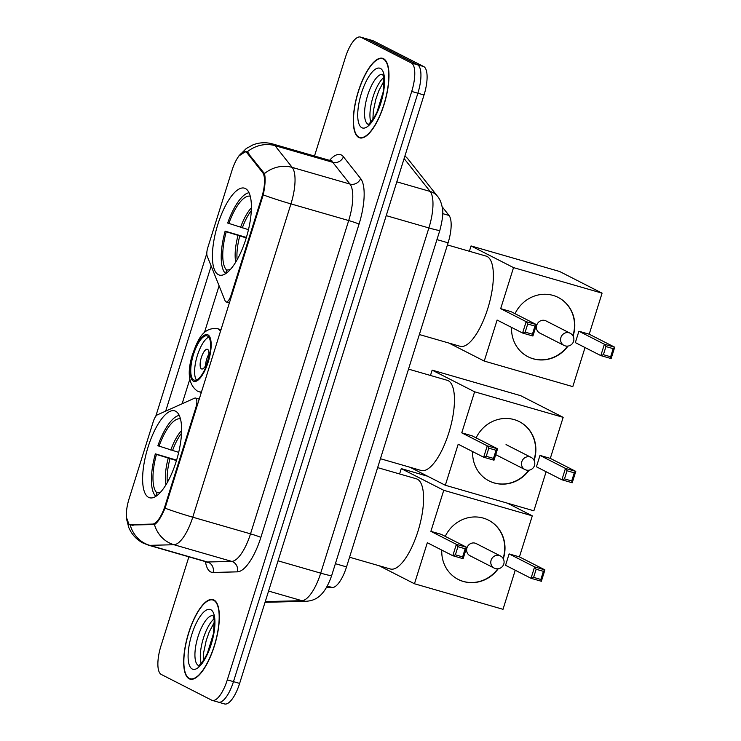 <?xml version="1.0" encoding="UTF-8"?>
<svg xmlns="http://www.w3.org/2000/svg" width="741" height="741" viewBox="0 0 741 741"><rect width="100%" height="100%" fill="white"/><g stroke="black" fill="none" stroke-linecap="round" stroke-linejoin="round"><path stroke-width="1.11" d="M165.169 505.492A23.045 7.919 -73.9 0 1 152.47 524.082L130.74 524.628A23.045 7.919 -73.9 0 1 129.879 524.526A23.045 7.919 -73.9 0 1 129.397 524.332A23.045 7.919 -73.9 0 1 129.101 498.73L153.285 421.573A8.531 2.936 106.1 0 1 157.416 414.83L194.67 398.149A8.531 2.936 106.1 0 1 195.55 398.056A8.531 2.936 106.1 0 1 195.735 398.121A8.531 2.936 106.1 0 1 195.837 407.606L165.169 505.492L165.919 505.714M218.4 274.689A45.229 15.542 -73.9 0 0 219.364 275.068A45.229 15.542 -73.9 0 0 246.41 237.361A45.229 15.542 -73.9 0 0 245.401 188.538A45.229 15.542 -73.9 0 0 244.437 188.158A45.229 15.542 -73.9 0 0 217.391 225.866A45.229 15.542 -73.9 0 0 218.4 274.689M148.617 497.378A45.229 15.542 -73.9 0 0 149.58 497.757A45.229 15.542 -73.9 0 0 176.627 460.05A45.229 15.542 -73.9 0 0 175.617 411.227A45.229 15.542 -73.9 0 0 174.654 410.847A45.229 15.542 -73.9 0 0 147.607 448.555A45.229 15.542 -73.9 0 0 148.617 497.378M231.998 170.384L207.823 247.54A8.531 2.936 106.1 0 0 207.174 256.071L225.144 300.92A8.531 2.936 106.1 0 0 226.079 301.948A8.531 2.936 106.1 0 0 231.099 295.103L261.777 197.217A23.045 7.919 -73.9 0 0 262.62 172.579L247.179 153.072A23.045 7.919 -73.9 0 0 245.549 151.905A23.045 7.919 -73.9 0 0 231.998 170.384M442.118 206.711L449.027 215.455A25.602 8.799 106.1 0 1 448.092 242.816L346.529 566.902A25.602 8.799 106.1 0 1 332.422 587.557L326.355 587.706M189.159 678.775A41.385 14.227 -73.9 0 0 190.039 679.127A41.385 14.227 -73.9 0 0 214.788 644.624A41.385 14.227 -73.9 0 0 213.871 599.941A41.385 14.227 -73.9 0 0 212.991 599.599A41.385 14.227 -73.9 0 0 188.233 634.101A41.385 14.227 -73.9 0 0 189.159 678.775M358.792 137.502A41.385 14.227 -73.9 0 0 359.672 137.854A41.385 14.227 -73.9 0 0 384.422 103.342A41.385 14.227 -73.9 0 0 383.495 58.669A41.385 14.227 -73.9 0 0 382.615 58.317A41.385 14.227 -73.9 0 0 357.866 92.829A41.385 14.227 -73.9 0 0 358.792 137.502M245.651 151.572L247.105 151.97A29.872 27.241 -38.4 0 1 274.994 145.653A34.132 11.726 106.1 0 0 273.309 144.217A34.132 11.726 106.1 0 0 272.577 143.93C265.917 142.087 259.369 142.402 252.95 144.875L246.281 148.506L238.769 156.027L245.651 151.572L247.105 151.97L264.444 173.598C265.658 178.09 265.259 185.185 263.231 194.892L165.048 508.187C161.223 517.162 157.703 522.618 154.461 524.563L130.203 525.008L128.897 524.128L126.294 516.949L128.619 527.24L130.388 530.88C133.399 536.16 137.631 540.217 143.087 543.06L148.469 545.181L206.22 561.845A34.132 11.726 -73.9 0 0 207.489 562.002L231.701 561.391A34.132 11.726 -73.9 0 0 250.514 533.853L348.696 220.549A34.132 11.726 -73.9 0 0 349.947 184.055L332.746 162.316A34.132 11.726 -73.9 0 0 331.06 160.88A34.132 11.726 -73.9 0 0 330.329 160.593L331.838 160.658M217.863 701.959A25.602 8.799 -73.9 0 0 218.41 702.172L224.569 703.95A25.602 8.799 -73.9 0 0 239.63 683.415L424.028 94.996A25.602 8.799 -73.9 0 0 423.704 66.551L373.269 40.82L367.11 39.041A25.602 8.799 -73.9 0 0 366.563 38.828A25.602 8.799 -73.9 0 1 367.11 39.041L417.544 64.782L367.11 39.041L360.95 37.263A25.602 8.799 -73.9 0 0 360.404 37.05A25.602 8.799 -73.9 0 0 345.343 57.585L314.49 156.027M424.028 94.996L417.868 93.227A25.602 8.799 -73.9 0 0 417.544 64.782A25.602 8.799 -73.9 0 1 417.868 93.227L233.471 681.637L417.868 93.227L411.709 91.449A25.602 8.799 -73.9 0 0 411.385 63.004L360.95 37.263M218.41 702.172A25.602 8.799 -73.9 0 0 233.471 681.637A25.602 8.799 -73.9 0 1 218.41 702.172L212.25 700.393A25.602 8.799 -73.9 0 0 227.311 679.858L411.709 91.449M130.796 525.23L130.203 525.008A29.872 27.88 -91.4 0 0 149.747 545.348A34.132 11.726 106.1 0 1 148.469 545.181M155.73 416.396L206.795 253.441M165.688 411.125L211.157 266.019M188.881 556.843L160.945 646.004A25.602 8.799 -73.9 0 0 161.269 674.449L211.704 700.18A25.602 8.799 -73.9 0 0 212.25 700.393M373.269 40.82A25.602 8.799 -73.9 0 0 372.723 40.607L360.404 37.05M213.741 600.349A40.959 14.079 -73.9 0 0 212.871 600.006A40.959 14.079 -73.9 0 0 188.371 634.157A40.959 14.079 -73.9 0 0 189.288 678.376A40.959 14.079 -73.9 0 0 190.159 678.719A40.959 14.079 -73.9 0 0 214.658 644.568A40.959 14.079 -73.9 0 0 213.741 600.349M383.366 59.076A40.959 14.079 -73.9 0 0 382.495 58.724A40.959 14.079 -73.9 0 0 357.996 92.884A40.959 14.079 -73.9 0 0 358.913 137.094A40.959 14.079 -73.9 0 0 359.783 137.437A40.959 14.079 -73.9 0 0 384.283 103.286A40.959 14.079 -73.9 0 0 383.366 59.076M155.925 496.313L155.814 496.275A42.672 14.663 -73.9 0 1 155.332 453.844L176.599 460.133M349.557 557.223L390.34 568.986A46.933 16.126 -73.9 0 0 418.406 529.861A46.933 16.126 -73.9 0 0 417.359 479.195A46.933 16.126 -73.9 0 0 416.359 478.797L377.641 467.627M179.229 415.405A42.672 14.663 -73.9 0 0 157.879 445.721L178.683 452.362M180.276 418.23L180.082 418.841A39.088 13.431 -73.9 0 0 159 446.295M180.554 419.286L180.082 418.841M155.332 453.844L156.453 454.418A39.088 13.431 -73.9 0 0 156.897 492.848L155.814 496.275M176.469 460.578L156.453 454.418M156.897 492.848L160.575 492.181M445.23 536.373A33.28 31.187 -63 0 1 488.504 520.163A33.28 31.187 -63 0 1 503.408 558.464A33.28 31.187 -63 0 1 503.296 558.797M507.511 503.204L532.297 515.847L519.432 556.889L544.922 569.894L541.356 581.268L531.038 578.295L505.547 565.29L509.113 553.916L534.604 566.911L544.922 569.894L543.403 571.348L540.856 579.471L541.356 581.268M515.245 570.237L503.009 609.306L414.46 583.76L379.197 565.772M519.432 556.889L509.113 553.916M498.221 568.755A33.28 31.187 -63 0 1 458.253 579.453A33.28 31.187 -63 0 1 441.775 550.1M532.297 515.847L443.748 490.301L430.882 531.343L441.201 534.317L466.691 547.321L463.125 558.705L452.807 555.722L456.373 544.348L430.882 531.343M457.929 546.691L465.172 548.775L466.691 547.321L456.373 544.348L457.929 546.691L455.382 554.814L452.807 555.722L427.316 542.718L414.46 583.76M427.631 476.231L401.27 468.627L443.748 490.301M401.27 468.627L399.603 473.962M540.856 579.471L533.613 577.387L531.038 578.295L534.604 566.911L536.16 569.255L533.613 577.387M543.403 571.348L536.16 569.255M455.382 554.814L462.625 556.899L465.172 548.775M463.125 558.705L462.625 556.899M495.229 568.495A6.826 6.4 -63 0 1 491.107 560.215A6.826 6.4 -63 0 1 500.37 555.917L476.213 543.588A6.826 6.4 117 0 0 467.154 547.321A6.826 6.4 117 0 0 471.072 556.167M488.365 520.089A33.28 31.187 -63 0 1 503.102 558.445M497.822 568.801A33.28 31.187 -63 0 1 463.181 581.37A33.28 31.187 -63 0 1 458.123 579.379M225.718 273.624L225.607 273.586A42.672 14.663 -73.9 0 1 225.125 231.155L246.392 237.444M419.35 334.534L460.124 346.297A46.933 16.126 -73.9 0 0 488.199 307.172A46.933 16.126 -73.9 0 0 487.143 256.506A46.933 16.126 -73.9 0 0 486.152 256.108L447.425 244.938M249.022 192.716A42.672 14.663 -73.9 0 0 227.672 223.032L248.476 229.673M250.06 195.541L249.874 196.152A39.088 13.431 -73.9 0 0 228.793 223.606M250.347 196.597L249.874 196.152M225.125 231.155L226.246 231.729A39.088 13.431 -73.9 0 0 226.681 270.159L225.607 273.586M246.253 237.898L226.246 231.729M226.681 270.159L230.368 269.492M515.014 313.684A33.28 31.187 -63 0 1 558.288 297.474A33.28 31.187 -63 0 1 573.191 335.784A33.28 31.187 -63 0 1 573.089 336.108M602.081 293.158L513.532 267.612L471.054 245.938L559.603 271.484L602.081 293.158L589.215 334.2L614.706 347.205L611.14 358.579L600.821 355.606L575.34 342.601L578.906 331.227L604.387 344.232L614.706 347.205L613.187 348.659L610.64 356.782L611.14 358.579M585.038 347.548L572.793 386.626L484.243 361.08L448.981 343.083M589.215 334.2L578.906 331.227M568.004 346.066A33.28 31.187 -63 0 1 528.037 356.764A33.28 31.187 -63 0 1 511.568 327.411M513.532 267.612L500.675 308.654L510.994 311.628L536.475 324.632L532.909 336.016L522.59 333.033L526.156 321.659L500.675 308.654M527.722 324.002L534.956 326.086L536.475 324.632L526.156 321.659L527.722 324.002L525.174 332.125L522.59 333.033L497.109 320.038L484.243 361.08M471.054 245.938L469.386 251.273M610.64 356.782L603.406 354.698L600.821 355.606L604.387 344.232L605.953 346.566L603.406 354.698M613.187 348.659L605.953 346.566M525.174 332.125L532.409 334.219L534.956 326.086M532.909 336.016L532.409 334.219M565.022 345.806A6.826 6.4 -63 0 1 560.9 337.535A6.826 6.4 -63 0 1 570.162 333.228L545.997 320.899A6.826 6.4 117 0 0 536.947 324.632A6.826 6.4 117 0 0 540.856 333.487M558.158 297.4A33.28 31.187 -63 0 1 572.886 335.766M567.606 346.112A33.28 31.187 -63 0 1 532.964 358.681A33.28 31.187 -63 0 1 527.907 356.699M193.809 379.957A23.045 7.919 -73.9 0 0 194.299 380.152A23.045 7.919 -73.9 0 0 208.073 360.941A23.045 7.919 -73.9 0 0 207.563 336.071A23.045 7.919 -73.9 0 0 207.072 335.877A23.045 7.919 -73.9 0 0 193.29 355.087A23.045 7.919 -73.9 0 0 193.809 379.957M380.429 458.725L421.212 470.489A46.933 16.126 -73.9 0 0 449.278 431.355A46.933 16.126 -73.9 0 0 448.231 380.689A46.933 16.126 -73.9 0 0 447.231 380.3L408.504 369.12M208.786 337.155A23.045 7.919 -73.9 0 0 196.93 356.93A23.045 7.919 -73.9 0 0 196.43 379.994M201.478 368.879A10.244 3.52 -73.9 0 0 201.7 368.972A10.244 3.52 -73.9 0 0 207.823 360.432A10.244 3.52 -73.9 0 0 207.591 349.372A10.244 3.52 -73.9 0 0 207.378 349.289A10.244 3.52 -73.9 0 0 201.246 357.829A10.244 3.52 -73.9 0 0 201.478 368.879M208.943 353.966A10.244 3.52 -73.9 0 0 205.516 365.85M476.102 437.875A33.28 31.187 -63 0 1 519.367 421.657A33.28 31.187 -63 0 1 534.27 459.966A33.28 31.187 -63 0 1 534.122 460.448M563.16 417.34L474.62 391.794L432.142 370.13L520.691 395.675L563.16 417.34L550.304 458.383L575.785 471.387L572.219 482.771L561.9 479.788L536.419 466.784L539.985 455.409L565.466 468.414L575.785 471.387L574.266 472.841L571.719 480.965L572.219 482.771M546.117 471.739L533.872 510.808L445.322 485.262L410.069 467.275M550.304 458.383L539.985 455.409M529.148 470.174A33.28 31.187 -63 0 1 489.125 480.946A33.28 31.187 -63 0 1 472.647 451.593M474.62 391.794L461.754 432.837L472.073 435.819L497.554 448.824L493.997 460.198L483.678 457.225L487.245 445.841L461.754 432.837M488.801 448.185L496.044 450.269L497.554 448.824L487.245 445.841L488.801 448.185L486.253 456.308L483.678 457.225L458.188 444.22L445.322 485.262M432.142 370.13L430.465 375.455M571.719 480.965L564.485 478.881L561.9 479.788L565.466 468.414L567.032 470.757L564.485 478.881M574.266 472.841L567.032 470.757M486.253 456.308L493.497 458.401L496.044 450.269M493.997 460.198L493.497 458.401M519.237 421.592A33.28 31.187 -63 0 1 533.928 460.087M528.741 470.229A33.28 31.187 -63 0 1 494.043 482.863A33.28 31.187 -63 0 1 488.986 480.881M507.604 445.387A6.826 6.4 117 0 0 506.02 444.665M196.597 407.828L195.837 407.606M130.74 524.628L133.139 525.323M152.47 524.082L154.341 524.619M231.859 295.316L231.099 295.103M261.777 197.217L262.527 197.43M262.62 172.579L264.213 173.042M247.179 153.072L248.883 153.554M327.281 586.066L332.422 587.557M335.395 563.688L346.529 566.902M436.949 239.612L448.092 242.816M442.683 213.621L449.027 215.455M329.578 160.38A42.672 14.663 106.1 0 1 341.305 154.98A42.672 14.663 106.1 0 1 343.416 156.768L360.617 178.516A42.672 14.663 106.1 0 1 359.042 224.125L260.86 537.429A42.672 14.663 106.1 0 1 237.352 571.848L213.139 572.46A42.672 14.663 106.1 0 1 205.461 561.622M263.231 194.892A29.872 1.862 17.4 0 0 290.944 203.895L192.762 517.19A34.132 11.726 106.1 0 1 173.95 544.728L149.747 545.348L207.489 562.002A8.531 7.966 88.6 0 1 213.139 572.46M260.86 537.429A8.531 0.528 -162.6 0 0 250.514 533.853L192.762 517.19A29.872 1.862 -162.6 0 1 165.048 508.187M264.444 173.598A29.872 27.241 -38.4 0 1 292.204 167.401A34.132 11.726 106.1 0 1 290.944 203.895L348.696 220.549A8.531 0.528 -162.6 0 1 359.042 224.125M237.352 571.848A8.531 7.966 88.6 0 0 231.701 561.391L173.95 544.728A29.872 27.88 -91.4 0 1 154.461 524.563M343.416 156.768A8.531 7.781 141.6 0 1 332.746 162.316L274.994 145.653L292.204 167.401L349.947 184.055A8.531 7.781 141.6 0 0 360.617 178.516M182.119 403.771L189.807 379.244M204.433 332.561L219.086 285.804M227.311 679.858L239.63 683.415M411.385 63.004L423.704 66.551M404.882 156.11A17.071 15.561 -38.4 0 1 408.032 159.046L437.588 196.393C439.765 198.903 441.33 202.654 442.275 207.628C443.47 211.945 442.664 219.521 439.858 230.34A17.071 1.065 -162.6 0 1 428.882 227.941L386.228 215.64M265.269 601.609L301.893 600.682L268.575 591.068M439.858 230.34L331.681 575.535C324.345 596.774 315.166 600.525 306.422 601.266A17.071 15.931 -91.4 0 1 301.893 600.682A34.132 11.726 -73.9 0 0 320.705 573.145L278.051 560.835M331.681 575.535A17.071 1.065 -162.6 0 1 320.705 573.145L428.882 227.941A34.132 11.726 -73.9 0 0 430.141 191.447L396.815 181.832M437.588 196.393A17.071 15.561 -38.4 0 0 430.141 191.447L404.114 158.555M214.066 618.846A26.009 8.938 -73.9 0 0 202.932 639.77A26.009 8.938 -73.9 0 0 201.209 663.417M213.019 615.632A26.009 8.938 -73.9 0 0 197.652 637.853A26.009 8.938 -73.9 0 0 198.375 665.464A26.009 8.938 -73.9 0 0 198.616 665.575M210.805 609.713A31.131 10.698 -73.9 0 0 191.826 634.416A31.131 10.698 -73.9 0 0 192.225 669.012A31.131 10.698 -73.9 0 0 211.204 644.3A31.131 10.698 -73.9 0 0 210.805 609.713M383.69 77.564A26.009 8.938 -73.9 0 0 372.566 98.497A26.009 8.938 -73.9 0 0 370.833 122.135M382.643 74.35A26.009 8.938 -73.9 0 0 367.277 96.571A26.009 8.938 -73.9 0 0 367.999 124.192A26.009 8.938 -73.9 0 0 368.24 124.303M380.429 68.441A31.131 10.698 -73.9 0 0 361.46 93.144A31.131 10.698 -73.9 0 0 361.849 127.73A31.131 10.698 -73.9 0 0 380.828 103.027A31.131 10.698 -73.9 0 0 380.429 68.441M181.61 430.53A33.854 11.634 -73.9 0 0 170.763 450.046M181.517 433.3A33.456 11.495 -73.9 0 0 172.523 450.584M168.216 458.179A33.854 11.634 -73.9 0 0 165.947 484.799M169.976 458.707A33.456 11.495 -73.9 0 0 167.355 482.4M251.394 207.841A33.854 11.634 -73.9 0 0 240.556 227.357M251.31 210.62A33.456 11.495 -73.9 0 0 242.307 227.895M238.009 235.49A33.854 11.634 -73.9 0 0 235.74 262.119M239.76 236.018A33.456 11.495 -73.9 0 0 237.139 259.72M207.943 334.858A24.323 8.355 -73.9 0 0 193.123 354.161A24.323 8.355 -73.9 0 0 193.429 381.18A24.323 8.355 -73.9 0 0 208.249 361.877A24.323 8.355 -73.9 0 0 207.943 334.858M221.077 329.708L217.493 328.671A32.854 11.291 106.1 0 1 218.187 328.948A32.854 11.291 106.1 0 1 220.54 331.431M201.617 391.794A32.854 11.291 106.1 0 1 199.283 391.804L201.422 392.424M525.943 469.951A6.826 6.4 -63 0 1 521.821 461.671A6.826 6.4 -63 0 1 531.084 457.364L506.529 444.841M129.879 524.526L132.695 525.332M245.549 151.905L248.115 152.646M229.469 302.921L226.079 301.948M199.32 399.14L195.55 398.056M272.577 143.93L330.329 160.593M207.526 562.595L206.22 561.845M404.938 155.916L408.032 159.046M306.422 601.266L265.046 602.313M214.399 622.153L209.147 632.147L206.165 640.715L203.701 652.367L203.256 660.787M214.825 600.571L212.871 600.006M192.114 679.284L190.159 678.719M213.102 615.604L214.214 619.819L213.547 633.333L207.304 653.553L203.849 659.907C199.792 664.89 197.995 666.798 198.44 665.64M384.033 80.88L378.771 90.874L375.789 99.433L373.325 111.094L372.88 119.514M384.449 59.289L382.495 58.724M361.747 138.002L359.783 137.437M382.726 74.332L383.838 78.537L383.171 92.051L376.937 112.271L373.473 118.634C369.426 123.608 367.619 125.525 368.064 124.368M470.007 555.75L494.164 568.078A6.826 6.826 0 0 0 503.787 564.04A6.826 6.826 0 0 0 500.37 555.917M539.791 333.061L563.957 345.389A6.826 6.826 0 0 0 573.571 341.351A6.826 6.826 0 0 0 570.162 333.228M217.493 328.671C202.571 326.948 197.393 340.73 192.151 355.569C187.001 372.899 188.696 384.709 197.245 391.007L199.283 391.804M495.729 454.659L524.878 469.525A6.826 6.826 0 0 0 534.502 465.487A6.826 6.826 0 0 0 531.084 457.364"/></g></svg>
